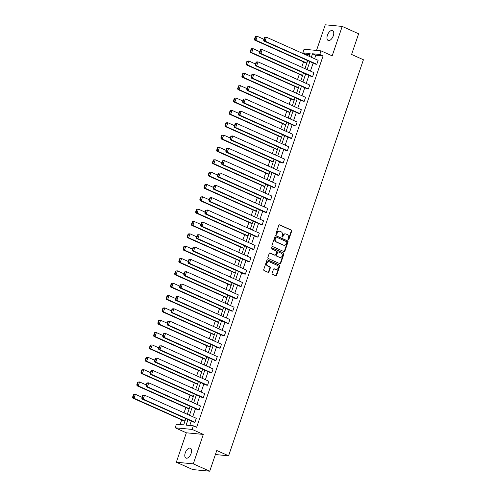 <?xml version="1.0" encoding="UTF-8"?>
<svg xmlns="http://www.w3.org/2000/svg" width="496" height="496" viewBox="0 0 496 496"><rect width="100%" height="100%" fill="white"/><g stroke="black" fill="none" stroke-linecap="round" stroke-linejoin="round"><path stroke-width="0.74" d="M288.244 239.711A0.583 0.49 95.4 0 0 288.883 239.37L291.691 231.117A0.831 0.694 95.4 0 0 291.307 230.051L279.701 224.862A0.831 0.694 95.4 0 0 278.789 225.351L275.981 233.604A0.583 0.49 95.4 0 0 276.88 234.007L277.245 232.94A2.654 2.226 95.4 0 1 279.564 231.217A2.654 2.226 95.4 0 1 280.153 231.378L281.127 231.806A2.654 2.226 95.4 0 1 282.342 235.216L281.976 236.282A0.583 0.49 95.4 0 0 282.881 236.691L283.247 235.619A2.654 2.226 95.4 0 1 285.56 233.901A2.654 2.226 95.4 0 1 286.155 234.056L287.122 234.49A2.654 2.226 95.4 0 1 288.343 237.9L287.978 238.967A0.583 0.49 95.4 0 0 288.244 239.711M288.151 239.655A0.583 0.49 95.4 0 0 288.424 239.326L291.233 231.074A0.831 0.694 95.4 0 0 290.848 230.008L279.279 224.837M276.154 234.292A0.583 0.49 95.4 0 0 276.421 233.963L276.787 232.891L277.245 232.94M282.15 236.976A0.583 0.49 95.4 0 0 282.422 236.642L282.788 235.575L283.247 235.619M185.25 452.873A5.413 2.833 114.1 0 1 190.39 448.217A5.413 2.833 114.1 0 1 191.115 453.431A5.413 2.833 114.1 0 1 185.969 458.093A5.413 2.833 114.1 0 1 185.25 452.873M327.428 35.222A5.413 2.833 114.1 0 1 332.568 30.56A5.413 2.833 114.1 0 1 333.293 35.78A5.413 2.833 114.1 0 1 328.154 40.436A5.413 2.833 114.1 0 1 327.428 35.222M176.334 462.235L193.291 463.853L203.31 434.415L186.353 432.797L176.334 462.235L192.764 469.582L209.721 471.2L216.764 450.504L228.594 455.799L363.419 59.749L351.59 54.455L358.633 33.765L342.209 26.418L325.252 24.8L316.522 50.431M209.721 471.2L193.291 463.853M272.112 273.24A0.831 0.694 95.4 0 0 272.49 274.307L275.745 275.764A0.831 0.694 95.4 0 0 276.656 275.274L279.775 266.11A0.831 0.694 95.4 0 0 279.397 265.044L267.784 259.854A0.831 0.694 95.4 0 0 266.879 260.338L263.754 269.508A0.831 0.694 95.4 0 0 264.139 270.568L268.069 272.329A0.831 0.694 95.4 0 0 268.981 271.839L270.314 267.921A0.831 0.694 95.4 0 0 269.936 266.854L267.983 265.98A2.22 1.86 95.4 0 1 266.885 263.426A2.22 1.86 95.4 0 1 268.9 261.696A2.22 1.86 95.4 0 1 269.402 261.826L277.041 265.242A2.22 1.86 95.4 0 1 278.144 267.803A2.22 1.86 95.4 0 1 276.123 269.533A2.22 1.86 95.4 0 1 275.627 269.402L274.356 268.832A0.831 0.694 95.4 0 0 273.445 269.322L272.112 273.24M309.715 54.653L306.119 54.312L302.833 52.843L304.054 49.24L321.011 50.859L332.184 55.856L342.209 26.418M321.011 50.859L319.79 54.461L312.523 53.766L311.333 57.269M187.996 419.566L186.099 425.128L193.366 425.822L196.652 427.292L323.076 55.93L319.79 54.461M193.366 425.822L192.138 429.418L175.181 427.8L176.409 424.204L183.675 424.892L185.82 418.593M203.31 434.415L192.138 429.418M283.972 251.608A0.831 0.694 95.4 0 0 284.884 251.119L288.002 241.955A0.831 0.694 95.4 0 0 287.618 240.889L276.012 235.693A0.831 0.694 95.4 0 0 275.1 236.183L271.982 245.346A0.831 0.694 95.4 0 0 272.36 246.413L283.972 251.608M283.892 254.033L280.767 263.196A0.831 0.694 95.4 0 1 279.862 263.686L268.249 258.49A0.831 0.694 95.4 0 1 267.871 257.43L269.204 253.506A0.831 0.694 95.4 0 1 270.115 253.016L274.821 255.124A0.831 0.694 95.4 0 0 275.733 254.634L276.619 252.03A0.831 0.694 95.4 0 0 276.235 250.97L271.337 248.775A0.583 0.49 95.4 0 1 271.703 247.69L283.507 252.966A0.831 0.694 95.4 0 1 283.892 254.033L283.433 253.989L280.308 263.153L280.767 263.196M215.394 454.541L228.594 455.799M189.1 408.964L137.088 385.801L138.235 385.913L137.243 384.902L138.186 382.131L137.727 382.087L136.784 384.859L137.243 384.902M197.501 384.276L145.495 361.113L146.642 361.224L145.644 360.214L146.587 357.442L146.128 357.399L145.185 360.17L145.644 360.214M205.908 359.581L153.903 336.424L155.043 336.536L154.051 335.525L154.994 332.754L154.535 332.711L153.593 335.482L154.051 335.525M214.309 334.893L162.304 311.736L163.451 311.841L162.452 310.837L163.401 308.066L162.942 308.022L162 310.794L162.452 310.837M222.716 310.205L170.711 287.048L171.858 287.153L170.86 286.149L171.802 283.377L171.343 283.334L170.401 286.105L170.86 286.149M231.124 285.516L179.118 262.359L180.259 262.465L179.267 261.46L180.209 258.689L179.75 258.645L178.808 261.417L179.267 261.46M239.525 260.828L187.519 237.671L188.666 237.776L187.668 236.772L188.61 234L188.151 233.957L187.209 236.728L187.668 236.772M247.932 236.139L195.926 212.982L197.073 213.088L196.075 212.083L197.017 209.312L196.559 209.269L195.616 212.034L196.075 212.083M256.333 211.451L204.327 188.288L205.474 188.399L204.476 187.389L205.425 184.624L204.966 184.58L204.023 187.345L204.476 187.389M264.74 186.763L212.734 163.599L213.881 163.711L212.883 162.7L213.826 159.935L213.367 159.892L212.424 162.657L212.883 162.7M273.147 162.074L221.142 138.911L222.282 139.023L221.29 138.012L222.233 135.247L221.774 135.203L220.832 137.969L221.29 138.012M281.548 137.386L229.543 114.223L230.69 114.334L229.691 113.324L230.634 110.558L230.175 110.515L229.233 113.28L229.691 113.324M289.955 112.697L237.95 89.534L239.097 89.646L238.099 88.635L239.041 85.864L238.582 85.82L237.64 88.592L238.099 88.635M298.356 88.009L246.351 64.846L247.498 64.957L246.506 63.947L247.448 61.175L246.989 61.132L246.047 63.903L246.506 63.947M306.764 63.321L254.758 40.157L255.905 40.269L254.907 39.258L255.849 36.487L255.39 36.444L254.448 39.215L254.907 39.258M306.119 54.312L305.933 54.858M303.515 61.963L301.729 67.202M299.311 74.307L297.526 79.546M295.108 86.651L293.322 91.89M290.904 98.995L289.125 104.234M286.7 111.34L284.921 116.579M282.503 123.684L280.717 128.923M278.299 136.028L276.514 141.267M274.096 148.372L272.31 153.611M269.892 160.716L268.113 165.955M265.689 173.061L263.909 178.3M261.491 185.405L259.706 190.644M257.288 197.749L255.502 202.988M253.084 210.093L251.298 215.332M248.88 222.437L247.101 227.676M244.677 234.782L242.897 240.021M240.479 247.126L238.694 252.365M236.276 259.47L234.49 264.709M232.072 271.814L230.287 277.053M227.869 284.158L226.089 289.397M223.665 296.503L221.886 301.742M219.468 308.847L217.682 314.086M215.264 321.191L213.478 326.436M211.06 333.535L209.275 338.78M206.857 345.879L205.071 351.125M202.653 358.23L200.874 363.469M198.456 370.574L196.67 375.813M194.252 382.918L192.467 388.157M190.049 395.262L188.263 400.501M185.845 407.607L184.059 412.846M181.641 419.951L180.079 424.551M302.56 75.665L250.554 52.502L251.701 52.613L250.703 51.603L251.646 48.831L251.187 48.788L250.244 51.559L250.703 51.603M294.159 100.353L242.153 77.19L243.294 77.302L242.302 76.291L243.245 73.52L242.786 73.476L241.843 76.248L242.302 76.291M285.752 125.042L233.746 101.878L234.893 101.99L233.895 100.979L234.837 98.214L234.379 98.165L233.436 100.936L233.895 100.979M277.345 149.73L225.339 126.567L226.486 126.678L225.494 125.668L226.436 122.903L225.978 122.859L225.035 125.624L225.494 125.668M268.944 174.418L216.938 151.255L218.085 151.367L217.087 150.356L218.029 147.591L217.57 147.548L216.628 150.313L217.087 150.356M260.536 199.107L208.531 175.944L209.678 176.055L208.68 175.045L209.622 172.279L209.163 172.236L208.221 175.001L208.68 175.045M252.135 223.795L200.13 200.638L201.271 200.744L200.279 199.739L201.221 196.968L200.762 196.924L199.82 199.69L200.279 199.739M243.728 248.484L191.723 225.327L192.87 225.432L191.871 224.428L192.814 221.656L192.355 221.613L191.413 224.384L191.871 224.428M235.321 273.172L183.315 250.015L184.462 250.12L183.464 249.116L184.413 246.345L183.954 246.301L183.012 249.073L183.464 249.116M226.92 297.86L174.914 274.703L176.061 274.809L175.063 273.804L176.006 271.033L175.547 270.99L174.604 273.761L175.063 273.804M218.513 322.549L166.507 299.392L167.654 299.497L166.656 298.493L167.598 295.721L167.14 295.678L166.197 298.449L166.656 298.493M210.112 347.237L158.106 324.08L159.247 324.186L158.255 323.181L159.197 320.41L158.739 320.366L157.796 323.138L158.255 323.181M201.705 371.932L149.699 348.769L150.846 348.88L149.848 347.87L150.79 345.098L150.331 345.055L149.389 347.826L149.848 347.87M193.297 396.62L141.292 373.457L142.439 373.569L141.441 372.558L142.389 369.787L141.93 369.743L140.988 372.515L141.441 372.558M184.896 421.309L132.891 398.145L134.032 398.257L133.04 397.246L133.982 394.475L133.523 394.432L132.581 397.203L133.04 397.246M186.353 432.797L175.181 427.8M309.157 56.296L310.093 53.537L302.833 52.843M187.283 414.284L190.024 406.249M191.487 401.94L194.221 393.905M195.691 389.596L198.425 381.56M199.894 377.251L202.628 369.216M204.098 364.907L206.832 356.872M208.295 352.563L211.036 344.528M212.499 340.219L215.233 332.184M216.702 327.875L219.437 319.839M220.906 315.53L223.64 307.489M225.11 303.186L227.844 295.145M229.307 290.842L232.047 282.801M233.511 278.498L236.245 270.456M237.714 266.154L240.448 258.112M241.918 253.809L244.652 245.768M246.121 241.465L248.856 233.424M250.319 229.121L253.059 221.08M254.522 216.777L257.257 208.735M258.726 204.433L261.46 196.391M262.93 192.088L265.664 184.047M267.133 179.744L269.867 171.703M271.331 167.4L274.071 159.359M275.534 155.056L278.275 147.014M279.738 142.705L282.472 134.67M283.941 130.361L286.676 122.326M288.145 118.017L290.879 109.982M292.342 105.673L295.083 97.638M296.546 93.329L299.286 85.293M300.75 80.984L303.484 72.949M304.953 68.64L307.687 60.605M309.864 61.578L307.129 69.614M305.66 73.923L302.926 81.958M301.463 86.267L298.722 94.302M297.259 98.611L294.519 106.646M293.055 110.955L290.321 118.99M288.852 123.299L286.118 131.335M284.648 135.644L281.914 143.679M280.451 147.988L277.71 156.023M276.247 160.332L273.507 168.373M272.044 172.676L269.309 180.718M267.84 185.02L265.106 193.062M263.636 197.365L260.902 205.406M259.439 209.709L256.699 217.75M255.235 222.053L252.495 230.094M251.032 234.397L248.298 242.439M246.828 246.741L244.094 254.783M242.625 259.086L239.89 267.127M238.427 271.43L235.687 279.471M234.224 283.774L231.483 291.815M230.02 296.118L227.286 304.16M225.816 308.462L223.082 316.504M221.613 320.813L218.879 328.848M217.409 333.157L214.675 341.192M213.212 345.501L210.471 353.536M209.008 357.845L206.274 365.881M204.805 370.19L202.07 378.225M200.601 382.534L197.867 390.569M196.397 394.878L193.663 402.913M192.2 407.222L189.46 415.257M323.076 55.93L315.809 55.236L314.619 58.739M313.15 63.048L310.415 71.083M308.946 75.392L306.212 83.427M304.749 87.736L302.008 95.771M300.545 100.08L297.805 108.116M296.341 112.425L293.607 120.46M292.138 124.769L289.404 132.804M287.934 137.113L285.2 145.148M283.737 149.457L280.996 157.492M279.533 161.801L276.793 169.843M275.33 174.146L272.595 182.187M271.126 186.49L268.392 194.531M266.922 198.834L264.188 206.875M262.719 211.178L259.985 219.22M258.521 223.522L255.781 231.564M254.318 235.867L251.584 243.908M250.114 248.211L247.38 256.252M245.911 260.555L243.176 268.596M241.707 272.899L238.973 280.941M237.51 285.243L234.769 293.285M233.306 297.588L230.572 305.629M229.102 309.932L226.368 317.973M224.899 322.282L222.165 330.317M220.695 334.626L217.961 342.662M216.498 346.971L213.757 355.006M212.294 359.315L209.56 367.35M208.091 371.659L205.356 379.694M203.887 384.003L201.153 392.038M199.683 396.347L196.949 404.383M195.486 408.692L192.746 416.727M191.282 421.036L189.77 425.475M315.809 55.236L312.523 53.766M142.687 395.306L141.744 398.077L142.203 398.121L143.146 395.349L142.687 395.306L144.547 395.176L196.28 418.308L194.934 422.263L143.201 399.131L142.054 399.02L193.787 422.152L194.934 422.263M146.89 382.962L145.948 385.733L146.407 385.776L147.349 383.005L146.89 382.962L148.75 382.831L200.483 405.964L199.132 409.919L147.405 386.787L146.258 386.675L197.991 409.808L199.132 409.919M151.094 370.617L150.152 373.389L150.61 373.432L151.553 370.661L151.094 370.617L152.954 370.481L204.681 393.619L203.335 397.575L151.602 374.443L150.462 374.331L202.188 397.463L203.335 397.575M155.298 358.273L154.355 361.045L154.814 361.088L155.756 358.317L155.298 358.273L157.151 358.137L208.884 381.275L207.539 385.231L155.806 362.099L154.659 361.987L206.392 385.119L207.539 385.231M159.501 345.929L158.553 348.7L159.011 348.744L159.954 345.972L159.501 345.929L161.355 345.793L213.088 368.931L211.742 372.887L160.01 349.754L158.863 349.643L210.595 372.775L211.742 372.887M163.699 333.585L162.756 336.356L163.215 336.4L164.157 333.628L163.699 333.585L165.559 333.448L217.291 356.587L215.946 360.542L164.213 337.41L163.066 337.299L214.799 360.431L215.946 360.542M167.902 321.241L166.96 324.012L167.419 324.055L168.361 321.284L167.902 321.241L169.762 321.104L221.495 344.243L220.143 348.198L168.417 325.066L167.27 324.954L219.003 348.087L220.143 348.198M172.106 308.896L171.163 311.668L171.622 311.711L172.565 308.94L172.106 308.896L173.966 308.76L225.699 331.898L224.347 335.854L172.614 312.716L171.473 312.61L223.2 335.742L224.347 335.854M176.309 296.552L175.367 299.324L175.826 299.367L176.768 296.596L176.309 296.552L178.163 296.416L229.896 319.554L228.551 323.51L176.818 300.371L175.671 300.266L227.404 323.398L228.551 323.51M180.513 284.208L179.564 286.979L180.023 287.023L180.966 284.251L180.513 284.208L182.367 284.072L234.1 307.21L232.754 311.166L181.021 288.027L179.874 287.922L231.607 311.054L232.754 311.166M184.71 271.864L183.768 274.635L184.227 274.679L185.169 271.907L184.71 271.864L186.57 271.727L238.303 294.866L236.958 298.821L185.225 275.683L184.078 275.578L235.811 298.71L236.958 298.821M188.914 259.52L187.972 262.291L188.43 262.334L189.373 259.563L188.914 259.52L190.774 259.383L242.507 282.522L241.155 286.477L189.429 263.339L188.282 263.233L240.014 286.366L241.155 286.477M193.118 247.175L192.175 249.947L192.634 249.99L193.576 247.219L193.118 247.175L194.978 247.039L246.71 270.177L245.359 274.133L193.626 250.995L192.485 250.889L244.212 274.021L245.359 274.133M197.321 234.831L196.379 237.603L196.838 237.646L197.78 234.875L197.321 234.831L199.175 234.695L250.908 257.827L249.562 261.789L197.83 238.65L196.683 238.545L248.415 261.677L249.562 261.789M201.525 222.487L200.576 225.258L201.035 225.302L201.977 222.53L201.525 222.487L203.379 222.351L255.111 245.483L253.766 249.445L202.033 226.306L200.886 226.201L252.619 249.333L253.766 249.445M205.722 210.143L204.78 212.914L205.239 212.958L206.181 210.186L205.722 210.143L207.582 210.006L259.315 233.139L257.97 237.1L206.237 213.962L205.09 213.857L256.823 236.989L257.97 237.1M209.926 197.799L208.983 200.564L209.442 200.613L210.385 197.842L209.926 197.799L211.786 197.662L263.519 220.794L262.173 224.756L210.44 201.618L209.293 201.512L261.026 224.645L262.173 224.756M214.129 185.454L213.187 188.22L213.646 188.269L214.588 185.498L214.129 185.454L215.989 185.318L267.722 208.45L266.371 212.412L214.638 189.274L213.497 189.168L265.23 212.3L266.371 212.412M218.333 173.11L217.391 175.875L217.849 175.919L218.792 173.154L218.333 173.11L220.187 172.974L271.92 196.106L270.574 200.062L218.841 176.929L217.694 176.818L269.427 199.956L270.574 200.062M222.537 160.766L221.588 163.531L222.047 163.575L222.989 160.809L222.537 160.766L224.39 160.63L276.123 183.762L274.778 187.717L223.045 164.585L221.898 164.474L273.631 187.612L274.778 187.717M226.734 148.422L225.792 151.187L226.25 151.23L227.193 148.465L226.734 148.422L228.594 148.285L280.327 171.418L278.981 175.373L227.249 152.241L226.102 152.129L277.834 175.268L278.981 175.373M230.938 136.078L229.995 138.843L230.454 138.886L231.396 136.121L230.938 136.078L232.798 135.941L284.53 159.073L283.185 163.029L231.452 139.897L230.305 139.785L282.038 162.924L283.185 163.029M235.141 123.733L234.199 126.499L234.658 126.542L235.6 123.777L235.141 123.733L237.001 123.597L288.734 146.729L287.382 150.685L235.65 127.553L234.509 127.441L286.242 150.579L287.382 150.685M239.345 111.389L238.402 114.154L238.861 114.198L239.804 111.433L239.345 111.389L241.205 111.253L292.931 134.385L291.586 138.341L239.853 115.208L238.706 115.097L290.439 138.235L291.586 138.341M243.548 99.045L242.606 101.81L243.059 101.854L244.001 99.088L243.548 99.045L245.402 98.909L297.135 122.041L295.79 125.996L244.057 102.864L242.91 102.753L294.643 125.891L295.79 125.996M247.746 86.695L246.803 89.466L247.262 89.509L248.205 86.744L247.746 86.695L249.606 86.564L301.339 109.697L299.993 113.652L248.26 90.52L247.113 90.408L298.846 113.547L299.993 113.652M251.949 74.35L251.007 77.122L251.466 77.165L252.408 74.394L251.949 74.35L253.809 74.22L305.542 97.352L304.197 101.308L252.464 78.176L251.317 78.064L303.05 101.203L304.197 101.308M256.153 62.006L255.211 64.778L255.669 64.821L256.612 62.05L256.153 62.006L258.013 61.876L309.746 85.008L308.394 88.964L256.661 65.832L255.521 65.72L307.253 88.858L308.394 88.964M260.357 49.662L259.414 52.433L259.873 52.477L260.815 49.705L260.357 49.662L262.217 49.532L313.943 72.664L312.598 76.62L260.865 53.487L259.718 53.376L311.451 76.514L312.598 76.62M264.56 37.318L263.618 40.089L264.07 40.133L265.019 37.361L264.56 37.318L266.414 37.188L318.147 60.32L316.801 64.275L265.069 41.143L263.922 41.032L315.654 64.164L316.801 64.275M285.56 233.901L285.101 233.858A2.654 2.226 95.4 0 0 282.788 235.575M279.564 231.217L279.105 231.173A2.654 2.226 95.4 0 0 276.787 232.891M283.929 251.59A0.831 0.694 95.4 0 0 284.425 251.075L287.544 241.912A0.831 0.694 95.4 0 0 287.159 240.845L275.59 235.668M286.806 242.401A0.583 0.49 95.4 0 0 286.539 241.657L276.346 237.1A0.583 0.49 95.4 0 0 275.714 237.441L275.33 238.57A2.654 2.226 95.4 0 0 276.545 241.98L283.514 245.092A2.654 2.226 95.4 0 0 284.109 245.247A2.654 2.226 95.4 0 0 286.421 243.53L286.806 242.401M275.888 237.057A0.583 0.49 95.4 0 0 275.255 237.398L275.714 237.441M284.109 245.247L283.65 245.204A2.654 2.226 95.4 0 1 283.055 245.049L276.086 241.936A2.654 2.226 95.4 0 1 274.871 238.526L275.255 237.398M279.818 263.667A0.831 0.694 95.4 0 0 280.308 263.153M269.694 252.991L274.362 255.08A0.831 0.694 95.4 0 0 274.741 255.118M271.355 247.69L283.507 252.966M279.707 257.306A2.22 1.86 95.4 0 0 280.203 257.436A2.22 1.86 95.4 0 0 282.224 255.707A2.22 1.86 95.4 0 0 281.12 253.152L278.43 251.949A0.831 0.694 95.4 0 0 277.518 252.439L276.632 255.037A0.831 0.694 95.4 0 0 277.016 256.103L279.248 257.263A2.22 1.86 95.4 0 0 279.744 257.393L280.203 257.436M277.971 251.906A0.831 0.694 95.4 0 0 277.059 252.39L277.518 252.439M279.248 257.263L276.557 256.06A0.831 0.694 95.4 0 1 276.179 254.994L277.059 252.39M283.433 253.989A0.831 0.694 95.4 0 0 283.049 252.923M276.123 269.533L275.664 269.489A2.22 1.86 95.4 0 1 275.168 269.359L273.935 268.807M268.9 261.696L268.441 261.652A2.22 1.86 95.4 0 0 266.426 263.382A2.22 1.86 95.4 0 0 267.524 265.937L267.983 265.98M268.032 272.31A0.831 0.694 95.4 0 0 268.522 271.796L269.861 267.877A0.831 0.694 95.4 0 0 269.477 266.811L267.524 265.937M275.708 275.745A0.831 0.694 95.4 0 0 276.198 275.23L279.316 266.067A0.831 0.694 95.4 0 0 278.938 265L267.369 259.83M255.39 36.444L257.25 36.313L263.891 39.277M306.857 63.054L255.905 40.269L257.25 36.313L255.849 36.487M254.448 39.215L254.758 40.157M265.019 37.361L266.414 37.188L265.069 41.143L264.07 40.133M263.922 41.032L263.618 40.089M251.187 48.788L253.047 48.658L259.687 51.627M302.653 75.398L251.701 52.613L253.047 48.658L251.646 48.831M250.244 51.559L250.554 52.502M246.989 61.132L248.843 61.002L255.483 63.972M298.449 87.742L247.498 64.957L248.843 61.002L247.448 61.175M246.047 63.903L246.351 64.846M260.815 49.705L262.217 49.532L260.865 53.487L259.873 52.477M259.718 53.376L259.414 52.433M256.612 62.05L258.013 61.876L256.661 65.832L255.669 64.821M255.521 65.72L255.211 64.778M242.786 73.476L244.646 73.346L251.286 76.316M294.246 100.087L243.294 77.302L244.646 73.346L243.245 73.52M241.843 76.248L242.153 77.19M252.408 74.394L253.809 74.22L252.464 78.176L251.466 77.165M251.317 78.064L251.007 77.122M238.582 85.82L240.442 85.69L247.082 88.66M290.042 112.431L239.097 89.646L240.442 85.69L239.041 85.864M237.64 88.592L237.95 89.534M248.205 86.744L249.606 86.564L248.26 90.52L247.262 89.509M247.113 90.408L246.803 89.466M234.379 98.165L236.239 98.034L242.879 101.004M285.845 124.775L234.893 101.99L236.239 98.034L234.837 98.214M233.436 100.936L233.746 101.878M244.001 99.088L245.402 98.909L244.057 102.864L243.059 101.854M242.91 102.753L242.606 101.81M230.175 110.515L232.035 110.379L238.675 113.348M281.641 137.119L230.69 114.334L232.035 110.379L230.634 110.558M229.233 113.28L229.543 114.223M239.804 111.433L241.205 111.253L239.853 115.208L238.861 114.198M238.706 115.097L238.402 114.154M225.978 122.859L227.831 122.723L234.472 125.693M277.438 149.463L226.486 126.678L227.831 122.723L226.436 122.903M225.035 125.624L225.339 126.567M235.6 123.777L237.001 123.597L235.65 127.553L234.658 126.542M234.509 127.441L234.199 126.499M221.774 135.203L223.634 135.067L230.274 138.037M273.234 161.808L222.282 139.023L223.634 135.067L222.233 135.247M220.832 137.969L221.142 138.911M231.396 136.121L232.798 135.941L231.452 139.897L230.454 138.886M230.305 139.785L229.995 138.843M217.57 147.548L219.43 147.411L226.071 150.381M269.03 174.152L218.085 151.367L219.43 147.411L218.029 147.591M216.628 150.313L216.938 151.255M227.193 148.465L228.594 148.285L227.249 152.241L226.25 151.23M226.102 152.129L225.792 151.187M213.367 159.892L215.227 159.755L221.867 162.725M264.833 186.496L213.881 163.711L215.227 159.755L213.826 159.935M212.424 162.657L212.734 163.599M222.989 160.809L224.39 160.63L223.045 164.585L222.047 163.575M221.898 164.474L221.588 163.531M209.163 172.236L211.023 172.1L217.663 175.069M260.629 198.84L209.678 176.055L211.023 172.1L209.622 172.279M208.221 175.001L208.531 175.944M218.792 173.154L220.187 172.974L218.841 176.929L217.849 175.919M217.694 176.818L217.391 175.875M204.966 184.58L206.82 184.444L213.46 187.414M256.426 211.184L205.474 188.399L206.82 184.444L205.425 184.624M204.023 187.345L204.327 188.288M214.588 185.498L215.989 185.318L214.638 189.274L213.646 188.269M213.497 189.168L213.187 188.22M200.762 196.924L202.622 196.788L209.262 199.758M252.222 223.529L201.271 200.744L202.622 196.788L201.221 196.968M199.82 199.69L200.13 200.638M210.385 197.842L211.786 197.662L210.44 201.618L209.442 200.613M209.293 201.512L208.983 200.564M196.559 209.269L198.419 209.132L205.059 212.102M248.019 235.873L197.073 213.088L198.419 209.132L197.017 209.312M195.616 212.034L195.926 212.982M206.181 210.186L207.582 210.006L206.237 213.962L205.239 212.958M205.09 213.857L204.78 212.914M192.355 221.613L194.215 221.476L200.855 224.446M243.821 248.217L192.87 225.432L194.215 221.476L192.814 221.656M191.413 224.384L191.723 225.327M201.977 222.53L203.379 222.351L202.033 226.306L201.035 225.302M200.886 226.201L200.576 225.258M188.151 233.957L190.011 233.821L196.652 236.79M239.618 260.561L188.666 237.776L190.011 233.821L188.61 234M187.209 236.728L187.519 237.671M197.78 234.875L199.175 234.695L197.83 238.65L196.838 237.646M196.683 238.545L196.379 237.603M183.954 246.301L185.808 246.165L192.448 249.135M235.414 272.905L184.462 250.12L185.808 246.165L184.413 246.345M183.012 249.073L183.315 250.015M193.576 247.219L194.978 247.039L193.626 250.995L192.634 249.99M192.485 250.889L192.175 249.947M179.75 258.645L181.61 258.509L188.251 261.479M231.21 285.25L180.259 262.465L181.61 258.509L180.209 258.689M178.808 261.417L179.118 262.359M189.373 259.563L190.774 259.383L189.429 263.339L188.43 262.334M188.282 263.233L187.972 262.291M175.547 270.99L177.407 270.853L184.047 273.823M227.007 297.594L176.061 274.809L177.407 270.853L176.006 271.033M174.604 273.761L174.914 274.703M185.169 271.907L186.57 271.727L185.225 275.683L184.227 274.679M184.078 275.578L183.768 274.635M171.343 283.334L173.203 283.197L179.843 286.167M222.809 309.938L171.858 287.153L173.203 283.197L171.802 283.377M170.401 286.105L170.711 287.048M180.966 284.251L182.367 284.072L181.021 288.027L180.023 287.023M179.874 287.922L179.564 286.979M167.14 295.678L169 295.542L175.64 298.511M218.606 322.282L167.654 299.497L169 295.542L167.598 295.721M166.197 298.449L166.507 299.392M176.768 296.596L178.163 296.416L176.818 300.371L175.826 299.367M175.671 300.266L175.367 299.324M162.942 308.022L164.796 307.886L171.436 310.856M214.402 334.626L163.451 311.841L164.796 307.886L163.401 308.066M162 310.794L162.304 311.736M172.565 308.94L173.966 308.76L172.614 312.716L171.622 311.711M171.473 312.61L171.163 311.668M158.739 320.366L160.599 320.23L167.239 323.2M210.199 346.977L159.247 324.186L160.599 320.23L159.197 320.41M157.796 323.138L158.106 324.08M168.361 321.284L169.762 321.104L168.417 325.066L167.419 324.055M167.27 324.954L166.96 324.012M154.535 332.711L156.395 332.574L163.035 335.544M205.995 359.321L155.043 336.536L156.395 332.574L154.994 332.754M153.593 335.482L153.903 336.424M164.157 333.628L165.559 333.448L164.213 337.41L163.215 336.4M163.066 337.299L162.756 336.356M150.331 345.055L152.191 344.918L158.832 347.888M201.798 371.665L150.846 348.88L152.191 344.918L150.79 345.098M149.389 347.826L149.699 348.769M159.954 345.972L161.355 345.793L160.01 349.754L159.011 348.744M158.863 349.643L158.553 348.7M146.128 357.399L147.988 357.263L154.628 360.232M197.594 384.009L146.642 361.224L147.988 357.263L146.587 357.442M145.185 360.17L145.495 361.113M155.756 358.317L157.151 358.137L155.806 362.099L154.814 361.088M154.659 361.987L154.355 361.045M141.93 369.743L143.784 369.607L150.424 372.577M193.39 396.354L142.439 373.569L143.784 369.607L142.389 369.787M140.988 372.515L141.292 373.457M151.553 370.661L152.954 370.481L151.602 374.443L150.61 373.432M150.462 374.331L150.152 373.389M137.727 382.087L139.587 381.951L146.221 384.921M189.187 408.698L138.235 385.913L139.587 381.951L138.186 382.131M136.784 384.859L137.088 385.801M147.349 383.005L148.75 382.831L147.405 386.787L146.407 385.776M146.258 386.675L145.948 385.733M133.523 394.432L135.383 394.301L142.023 397.265M184.983 421.042L134.032 398.257L135.383 394.301L133.982 394.475M132.581 397.203L132.891 398.145M143.146 395.349L144.547 395.176L143.201 399.131L142.203 398.121M142.054 399.02L141.744 398.077M288.424 239.326L288.883 239.37M276.421 233.963L276.88 234.007M282.422 236.642L282.881 236.691M279.322 224.824L279.701 224.862M290.848 230.008L291.307 230.051M291.233 231.074L291.691 231.117M275.633 235.662L276.012 235.693M287.159 240.845L287.618 240.889M287.544 241.912L288.002 241.955M284.425 251.075L284.884 251.119M274.871 238.526L275.33 238.57M276.086 241.936L276.545 241.98M283.055 245.049L283.514 245.092M269.737 252.979L270.115 253.016M274.362 255.08L274.821 255.124M276.179 254.994L276.632 255.037M276.557 256.06L277.016 256.103M273.978 268.795L274.356 268.832M275.168 269.359L275.627 269.402M269.477 266.811L269.936 266.854M269.861 267.877L270.314 267.921M268.522 271.796L268.981 271.839M267.406 259.817L267.784 259.854M278.938 265L279.397 265.044M279.316 266.067L279.775 266.11M276.198 275.23L276.656 275.274M275.764 237.02L276.216 237.063M274.548 255.13L275.007 255.173M277.785 251.856L278.244 251.9"/></g></svg>
